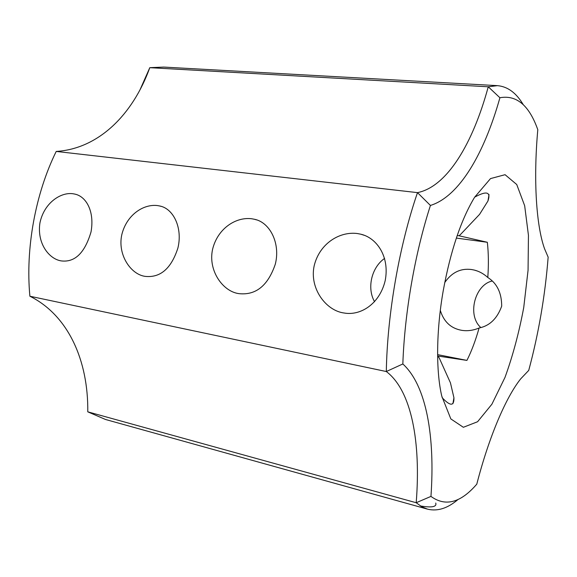 <?xml version="1.0" encoding="UTF-8"?>
<svg xmlns="http://www.w3.org/2000/svg" width="577" height="577" viewBox="0 0 577 577"><rect width="100%" height="100%" fill="white"/><g stroke="black" fill="none" stroke-linecap="round" stroke-linejoin="round"><path stroke-width="0.87" d="M497.41 85.648L163.659 67.076L149.796 67.675L488.257 86.788L497.41 85.648C507.659 86.536 516.3 92.911 523.317 104.776M499.913 97.751C484.19 153.713 459.263 196.541 430.428 205.448L417.496 192.631C399.255 245.636 387.304 313.996 386.309 371.53L402.84 363.964C426.461 385.515 435.173 436.717 430.954 496.4C445.415 506.931 460.691 502.848 476.79 484.153C489.022 436.601 506.079 397.077 520.692 378.865L528.734 370.391C538.666 333.376 545.135 295.626 548.15 257.14L544.609 248.903C536.394 226.307 533.213 180.731 537.8 129.674L537.288 128.296C528.683 104.964 516.227 94.779 499.913 97.751L488.257 86.788C472.83 143.68 447.067 186.703 417.496 192.631L56.214 151.434C98.53 148.823 132.818 114.693 149.796 67.675L139.93 89.99M474.669 197.146C486.656 190.583 491.077 191.874 487.94 201.012L479.574 214.355L460.496 234.5L459.011 235.777L457.215 235.524M458.188 499.365C447.723 508.344 437.496 511.604 427.499 509.145L421.729 506.736L416.197 502.726C421.03 442.292 411.617 390.571 386.309 371.53L29.889 296.232C25.374 248.507 35.37 193.713 56.214 151.434M73.084 193.771C61.234 191.867 44.198 202.448 39.943 222.866C36.748 243.422 49.16 259.131 61.27 260.905C74.88 262.578 84.797 252.935 91.015 231.976C94.765 211.326 86.161 196.274 74.657 194.06L73.084 193.771M157.608 205.592C143.579 203.739 126.659 214.767 121.819 234.608C117.29 254.717 130.864 274.645 145.339 276.39C160.428 277.919 171.275 268.478 177.882 248.088C182.837 228.074 173.504 208.42 159.584 205.96L157.608 205.592M251.788 218.77C236.094 216.692 217.695 228.29 212.596 249.264C207.835 270.534 222.859 291.681 239.066 293.657C255.921 295.41 268.002 285.601 275.294 264.208C280.667 243.169 269.805 222.152 254.342 219.253L251.788 218.77M357.394 233.541C339.709 231.197 319.579 243.429 314.198 265.694C309.2 288.262 325.94 310.794 344.209 313.022C360.185 315.9 379.478 304.447 385.184 280.667C389.893 256.541 376.673 237.782 360.776 234.197L357.394 233.541M402.84 363.964C404.614 312.59 414.971 253.202 430.428 205.448M443.194 290.923C436.205 330.801 435.909 371.134 441.773 396.132L450.839 418.924L463.36 427.29L477.583 421.737L491.9 404.21L504.998 377.394C512.794 355.908 519.04 332.619 523.736 307.519L528.063 270.26L528.445 235.322L524.666 205.722L516.74 184.525L505.063 174.694L490.515 178.589L474.597 197.255C460.951 219.931 450.486 251.161 443.194 290.923M491.972 281.078C474.943 284.887 466.894 315.23 480.756 327.476M459.011 235.777L487.334 242.275L456.342 238.085M442.126 397.64C450.233 406.323 454.171 406.352 453.933 397.741L450.435 382.818L439.14 357.762L437.618 355.973M438.159 356.074L466.93 360.401C471.625 350.996 475.679 340.199 479.083 328.01C489.693 325.839 497.23 318.547 501.694 306.135C501.651 292.885 497.021 283.336 487.803 277.494C488.705 264.742 488.546 253.007 487.334 242.275M430.954 496.4L416.197 502.726L87.776 411.834C88.404 360.784 68.367 315.352 29.889 296.232M384.614 258.409C371.754 267.201 366.59 287.829 374.567 301.721M427.499 509.145L105.483 419.472L87.776 411.834M487.803 277.494C483.742 273.808 479.271 271.341 474.402 270.101L471.625 269.538C460.698 268.096 451.733 272.431 444.737 282.542M440.309 310.39C443.8 321.786 450.94 328.428 461.73 330.332C467.42 331.227 473.205 330.455 479.083 328.01M466.93 360.401L437.611 354.631M420.46 505.971C431.856 507.854 436.948 506.88 435.729 503.043M487.94 201.012L489.044 194.6M75.601 194.29L74.657 194.06M160.99 206.328L159.584 205.96M256.534 219.873L254.342 219.253M364.491 235.373L360.776 234.197M477.518 271.082L474.402 270.101M452.902 403.705L453.933 397.741"/></g></svg>
